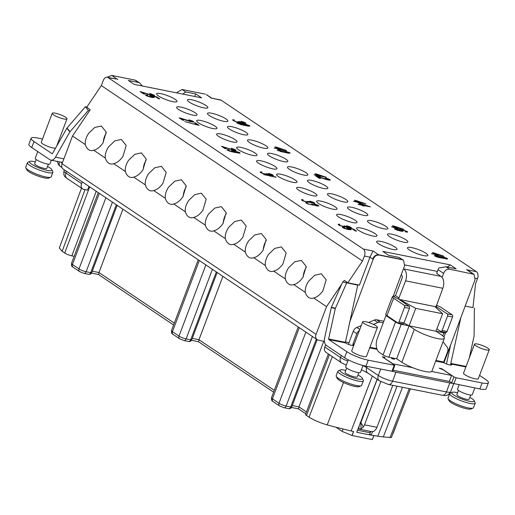 <?xml version="1.0" encoding="UTF-8"?>
<svg xmlns="http://www.w3.org/2000/svg" width="515" height="515" viewBox="0 0 515 515"><rect width="100%" height="100%" fill="white"/><g stroke="black" fill="none" stroke-linecap="round" stroke-linejoin="round"><path stroke-width="0.77" d="M115.952 78.995L107.275 77.263A5.44 3.431 101.3 0 0 103.225 80.591L101.339 85.587L86.771 107.178L90.234 109.753L72.525 135.999L62.051 163.712A5.44 4.088 123.9 0 0 63.158 169.055L317.182 339.694A5.44 4.088 -56.1 0 0 318.328 340.17L324.424 341.387M445.797 258.614L442.52 257.783L441.4 257.03L445.102 257.77L446.222 258.524L445.694 258.897M446.222 258.524L446.061 258.942M443.685 258.189L446.795 259.032L447.632 258.852L447.432 258.588L447.277 259.006M441.883 257.481L441.69 257.976L441.316 257.725L441.4 257.03M441.51 257.23L441.316 257.725M435.844 255.923L438.909 256.354L440.93 257.468L437.866 257.03L435.844 255.923L435.677 256.457M440.93 257.468L440.756 257.938M435.954 256.116L435.806 256.522L438.162 257.352L443.621 258.401M447.432 258.588L443.994 257.152L438.535 256.245M438.613 256.032L437.029 255.852M437.106 255.646L436.205 255.781M436.314 255.485L435.181 255.35L434.654 255.865M435.838 255.949L434.988 255.846M435.181 255.35L434.518 255.762M434.666 255.376L434.538 255.794L435.832 256.534M447.059 258.337L446.872 258.839L446.209 258.504M446.331 257.97L446.157 258.414M441.696 256.605L441.548 256.998M440.821 256.522L440.467 257.03M441.374 257.094L440.634 257.017M440.312 256.547L440.183 256.888M441.213 255.408L436.192 254.404L435.999 254.906L434.415 253.837L434.602 253.341L441.117 255.652M436.656 255.034L435.999 254.906M436.192 254.404L434.602 253.341M433.952 252.904L432.362 252.582L434.602 254.088L431.461 253.721L435.162 254.462L436.096 255.092L437.679 255.408L436.752 254.783L443.885 256.206L433.952 252.904L433.501 253.348M436.752 254.783L436.598 255.189M434.493 253.631L433.765 253.399M399.782 230.694L395.893 229.078L401.191 230.276L401.861 230.849L399.704 230.881M395.906 229.214L395.752 229.632M395.893 229.078L395.7 229.581M401.861 230.849L401.706 231.267M403.078 230.913L400.264 229.645L402.473 230.134L405.691 231.171L406.251 231.55L405.408 231.731L405.878 232.046L407.68 232.007L406.374 231.132L402.267 229.87L394.477 228.757L397.136 230.166L401.301 231.216L402.949 231.325L403.078 230.913L402.917 231.332M402.608 230.598L402.421 231.1L401.861 230.817M402.775 231.338L402.421 231.1M401.88 230.231L401.726 230.63M407.101 231.499L406.914 231.995L406.264 231.673L406.116 232.078M407.474 231.75L407.32 232.162M406.374 231.132L406.226 231.531M400.322 229.439L400.168 229.857M395.578 228.621L395.391 229.124L394.812 229.104M395.855 229.181L395.391 229.124M394.805 228.602L394.657 228.988M401.256 228.57L396.235 227.566L396.048 228.061L394.458 226.999L394.651 226.497L401.166 228.815M396.698 228.197L396.048 228.061M396.235 227.566L394.651 226.497M393.994 226.059L392.411 225.744L394.651 227.25L391.509 226.883L397.728 228.57L396.795 227.939L403.934 229.368L393.994 226.059L393.55 226.51M396.795 227.939L396.64 228.351M394.542 226.787L393.808 226.561M367.742 206.058L362.721 205.054L362.534 205.549L360.944 204.487L361.131 203.985L367.652 206.303M363.184 205.678L362.534 205.549M362.721 205.054L361.131 203.985M360.481 203.547L358.897 203.232L361.131 204.732L357.989 204.371L361.691 205.112L362.624 205.736L364.214 206.052L363.281 205.427L370.42 206.856L360.481 203.547L360.03 203.992M363.281 205.427L363.127 205.839M361.021 204.275L360.294 204.049M363.268 203.045L358.24 202.041L358.054 202.543L356.47 201.474L356.657 200.979L363.172 203.296M358.704 202.672L358.054 202.543M358.24 202.041L356.657 200.979M356.007 200.541L354.417 200.226L356.657 201.726L353.515 201.365L357.217 202.105L358.15 202.73L359.734 203.045L358.801 202.421L365.94 203.843L356.007 200.541L355.556 200.985M358.801 202.421L358.646 202.826M356.547 201.268L355.814 201.037M317.794 176.742L326.922 179.754L330.405 180.102L328.821 179.04L325.338 177.945L328.325 179.201L328.898 179.709L328.042 179.761L317.047 176.246L315.727 175.982L319.088 178.235L320.407 178.499L317.794 176.742L317.607 177.244M330.109 179.78L329.928 180.263M329.742 179.529L329.549 180.025L328.853 179.651M329.909 180.269L329.549 180.025M328.821 179.04L328.673 179.432M328.898 179.709L328.731 180.16M328.647 179.793L328.525 180.121M317.047 176.246L316.86 176.742L317.691 177.018M323.8 176.536L318.779 175.531L318.585 176.033L317.002 174.965L317.189 174.469L323.703 176.78M319.242 176.162L318.585 176.033M318.779 175.531L317.189 174.469M316.538 174.025L314.948 173.709L317.189 175.216L314.047 174.849L317.749 175.589L318.682 176.22L320.266 176.536L319.339 175.911L326.471 177.334L316.538 174.025L316.088 174.476M319.339 175.911L319.184 176.317M317.079 174.759L316.352 174.527M288.748 152.743L282.265 151.751L278.564 150.264L285.046 151.249L288.542 152.479L288.58 153.18M288.497 152.82L288.374 153.155M278.564 150.264L278.383 150.734M279.555 149.936L277.147 149.936L280.598 151.507L287.75 153.071L290.164 153.064L285.465 151.159L279.452 150.219M278.86 149.839L278.718 150.213M277.984 149.756L277.463 150.271M278.538 150.322L277.797 150.251M277.476 149.781L277.334 150.142M289.868 152.743L289.681 153.232M289.044 152.318L288.735 152.768M289.655 153.232L288.857 152.813M283.836 149.691L278.808 148.687L278.621 149.183L277.038 148.12L277.225 147.618L283.739 149.936M279.278 149.318L278.621 149.183M278.808 148.687L277.225 147.618M276.574 147.181L274.984 146.865L277.225 148.365L274.083 148.005L277.785 148.745L278.718 149.369L280.302 149.685L279.368 149.06L286.507 150.489L276.574 147.181L276.124 147.631M279.368 149.06L279.214 149.472M277.115 147.908L276.381 147.683M248.108 125.815L244.825 124.984L243.711 124.231L247.412 124.971L248.423 125.525L247.998 126.098M248.526 125.724L248.372 126.143M244.187 124.682L244.001 125.177L243.627 124.926L243.711 124.231M243.814 124.43L243.627 124.926M238.155 123.124L241.22 123.561L243.241 124.669L240.177 124.231L238.155 123.124L237.988 123.658M243.241 124.669L243.061 125.139M238.265 123.317L238.117 123.722M240.923 123.233L236.649 122.731L240.473 124.553L247.966 126.098L249.942 126.053L246.305 124.353L240.846 123.445M237.486 122.551L236.958 123.066M238.142 123.149L237.299 123.046M236.977 122.576L236.829 122.963M249.743 125.789L249.582 126.207M249.369 125.538L249.183 126.04L248.52 125.705M248.636 125.171L248.468 125.615M244.007 123.806L243.853 124.199M243.132 123.722L242.777 124.231M243.685 124.295L242.945 124.218M242.623 123.748L242.494 124.089M240.305 122.319L244.129 123.394L245.932 123.355L244.438 122.351L244.516 123.027L243.659 123.079L238.657 121.463L239.076 122.119L235.735 121.624L240.228 122.525M245.546 122.969L245.352 123.471L244.471 122.969M245.359 122.847L245.172 123.343M244.438 122.351L243.434 122.267M243.537 121.997L242.024 121.746M242.108 121.534L240.956 121.263L241.426 121.572L244.316 122.77M244.516 123.027L244.368 123.426M240.087 121.926L239.9 122.422L239.288 122.126M239.713 121.675L239.526 122.171M239.321 122.036L239.179 122.422M235.812 121.418L235.278 121.456M235.355 121.244L234.518 121.167M234.628 120.877L234.068 120.497L233.913 120.916M234.068 120.497L233.759 120.845M234.254 119.879L232.606 120.085M233.829 120.343L233.366 120.278M233.553 119.783L232.947 119.75M232.696 119.828L233.398 120.677L235.748 121.63M349.634 229.342L344.876 228.396L343.679 227.714L344.69 227.521L344.129 227.147L342.481 227.038L342.333 227.424L344.908 228.666L348.81 229.664L351.05 229.671L348.301 228.197L352.53 229.046L355.234 230.862L356.554 231.126L353.387 228.995L346.511 227.624L349.524 229.149L349.485 229.748M343.679 227.714L343.524 228.132M343.569 227.514L343.415 228.074M343.26 227.057L343.074 227.559L342.494 227.54M343.537 227.604L343.074 227.559M342.481 227.038L342.359 227.45M350.85 229.413L350.689 229.825M350.29 229.033L350.097 229.536L349.601 229.284M350.528 229.819L350.097 229.536M349.556 228.673L349.408 229.066M353.387 228.995L353.193 229.49M345.81 226.774L349.634 227.849L351.442 227.817L349.949 226.812L346.466 225.718L349.447 226.973L349.775 227.572L344.162 225.918L344.58 226.574L341.316 225.879L345.732 226.986M351.05 227.43L350.863 227.926L349.981 227.43M350.863 227.302L350.676 227.804M349.949 226.812L349.794 227.212M350.026 227.488L349.872 227.888M345.591 226.381L345.404 226.877L344.799 226.581M345.217 226.13L345.031 226.632M344.831 226.491L344.683 226.883M341.316 225.879L340.782 225.918M340.866 225.699L340.022 225.628M340.132 225.332L339.572 224.958L339.417 225.377M339.572 224.958L339.372 224.695L339.269 225.306M339.765 224.334L338.11 224.54M339.334 224.804L338.876 224.74M339.063 224.237L338.458 224.205M338.207 224.289L338.909 225.132L341.252 226.085M313.281 204.925L317.105 206L318.914 205.961L317.42 204.957L313.938 203.869L316.918 205.125L317.246 205.717L311.633 204.069L312.051 204.725L308.788 204.024L313.204 205.131M318.521 205.575L318.334 206.077L317.452 205.575M318.334 205.453L318.148 205.949M317.42 204.957L317.266 205.356M317.498 205.633L317.343 206.032M313.062 204.532L312.875 205.028L312.27 204.732M312.689 204.281L312.502 204.777M312.302 204.642L312.154 205.028M308.788 204.024L308.253 204.062M308.337 203.85L307.494 203.773M307.603 203.483L307.043 203.103L306.889 203.522M307.043 203.103L306.74 203.451M307.236 202.485L305.582 202.691M306.805 202.949L306.348 202.884M306.534 202.389L305.929 202.356M305.678 202.434L306.38 203.283L308.723 204.236M309.18 202.17L313.004 203.238L314.807 203.206L313.313 202.202L309.83 201.107L312.817 202.369L313.146 202.962L308.588 201.52L307.532 201.314L307.951 201.964L304.68 201.268L309.097 202.376M314.42 202.82L314.227 203.316L313.345 202.82M314.234 202.691L314.041 203.193M313.313 202.202L313.165 202.601M313.39 202.878L313.242 203.277M308.961 201.771L308.768 202.273L308.163 201.977M308.588 201.52L308.395 202.022M308.195 201.886L308.054 202.273M304.68 201.268L304.153 201.307M304.23 201.088L303.393 201.017M303.502 200.728L302.942 200.348L302.781 200.766M302.942 200.348L302.633 200.696M303.129 199.723L301.475 199.936M302.698 200.193L302.241 200.129M302.427 199.633L301.822 199.595M301.571 199.678L302.273 200.522L304.623 201.474M275.995 177.012L263.571 174.527L275.905 177.257M267.864 174.418L271.688 175.486L273.491 175.454L271.997 174.45L268.515 173.355L271.502 174.617L271.83 175.209L266.216 173.555L266.635 174.212L263.371 173.516L267.787 174.624M273.105 175.068L272.918 175.564L272.029 175.068M272.918 174.939L272.731 175.441M271.997 174.45L271.849 174.849M272.075 175.126L271.926 175.525M267.646 174.019L267.459 174.521L266.847 174.218M267.272 173.767L267.085 174.27M266.886 174.128L266.738 174.521M263.371 173.516L262.837 173.555M262.92 173.336L262.077 173.265M262.187 172.969L261.626 172.596L261.472 173.014M261.626 172.596L261.317 172.943M261.813 171.971L260.165 172.177M261.388 172.441L260.925 172.377M261.111 171.875L260.506 171.843M260.262 171.926L260.957 172.77L263.307 173.722M234.763 152.054L232.754 151.082L234.293 150.992L237.499 151.893L238.709 152.71L234.763 152.054L234.621 152.421M232.754 151.082L232.6 151.494M232.741 150.947L232.555 151.474M239.456 152.466L232.426 150.489L231.647 150.464L231.525 150.876L233.81 152.041L228.911 150.618L228.351 150.245L229.194 150.058L228.724 149.749L226.922 149.781L229.49 151.133L234.28 152.35L239.797 153.193L240.125 153.039L239.456 152.466L238.561 153.11M227.25 149.627L227.102 150.013M228.029 149.653L227.257 150.135M239.926 152.775L239.765 153.193M239.597 153.187L239.269 152.961M238.728 152.099L238.574 152.498M232.426 150.489L232.239 150.985L231.66 150.966M232.703 151.043L232.239 150.985M231.647 150.464L231.505 150.85M228.351 150.245L228.203 150.644M228.338 150.11L228.151 150.605M228.299 150.213L227.836 150.148M235.909 150.084L232.291 148.52L231.138 148.249L231.602 148.558L234.698 150.013L233.314 149.962L221.527 146.286L224.888 148.539L226.207 148.803L223.594 147.045L232.722 150.065L235.368 150.592L236.05 150.554L235.909 150.084L235.728 150.567M223.594 147.045L223.407 147.548M235.542 149.833L235.349 150.329L234.653 149.955M235.709 150.573L235.349 150.329M234.621 149.344L234.473 149.736M234.698 150.013L234.531 150.464M234.447 150.097L234.325 150.425M222.847 146.55L222.66 147.045L223.491 147.322M197.754 125.074L184.788 121.604L199.08 125.338L195.719 123.085L195.533 123.581M195.719 123.085L194.4 122.821L197.116 124.907M181.261 118.611L190.389 121.624L193.872 121.965L192.282 120.903L188.799 119.808L191.786 121.064L192.359 121.579L191.503 121.624L180.514 118.109L179.188 117.845L182.548 120.098L183.868 120.362L181.261 118.611L181.068 119.107M193.576 121.643L193.389 122.132L192.314 121.521M193.202 121.392L193.016 121.894M192.282 120.903L192.134 121.295M192.359 121.579L192.192 122.023M192.114 121.656L191.986 121.984M180.514 118.109L180.327 118.605L181.158 118.881M152.839 97.148L148.075 96.196L146.878 95.513L147.889 95.32L147.329 94.947L145.359 94.992L148.108 96.466L152.009 97.464L154.249 97.47L151.5 95.996L155.73 96.846L158.433 98.661L159.753 98.925L156.586 96.794L149.711 95.423L152.73 96.949L152.685 97.547M146.878 95.513L146.724 95.932M146.769 95.32L146.614 95.874M146.46 94.857L146.273 95.359L145.694 95.339M146.736 95.404L146.273 95.359M145.681 94.837L145.539 95.224M154.049 97.213L153.895 97.625M153.489 96.833L153.303 97.335L152.801 97.084M153.728 97.618L153.303 97.335M152.762 96.472L152.607 96.865M156.586 96.794L156.399 97.29M154.442 95.352L150.818 93.794L149.665 93.518L150.129 93.833L153.225 95.288L151.841 95.23L140.054 91.554L143.415 93.807L144.734 94.071L142.121 92.32L151.249 95.333L153.895 95.861L154.577 95.822L154.442 95.352L154.255 95.842L153.18 95.23M142.018 92.597L141.194 92.32M153.225 95.288L153.058 95.732M152.974 95.372L152.852 95.693M141.374 91.818L141.187 92.314M142.121 92.32L141.934 92.816M154.069 95.101L153.876 95.603M153.148 94.612L153 95.011M160.841 93.646A10.886 2.144 -159.3 0 1 171.798 97.464A10.886 2.144 -159.3 0 1 176.993 101.507A10.886 2.144 -159.3 0 1 172.782 101.667A10.886 2.144 -159.3 0 1 161.826 97.85A10.886 2.144 -159.3 0 1 156.631 93.807A10.886 2.144 -159.3 0 1 160.841 93.646M180.842 107.081A10.886 2.144 -159.3 0 1 191.799 110.899A10.886 2.144 -159.3 0 1 196.994 114.942A10.886 2.144 -159.3 0 1 192.784 115.103A10.886 2.144 -159.3 0 1 181.827 111.285A10.886 2.144 -159.3 0 1 176.632 107.242A10.886 2.144 -159.3 0 1 180.842 107.081M200.844 120.516A10.886 2.144 -159.3 0 1 211.8 124.334A10.886 2.144 -159.3 0 1 216.995 128.37A10.886 2.144 -159.3 0 1 212.779 128.538A10.886 2.144 -159.3 0 1 201.822 124.72A10.886 2.144 -159.3 0 1 196.627 120.677A10.886 2.144 -159.3 0 1 200.844 120.516M220.838 133.952A10.886 2.144 -159.3 0 1 231.795 137.769A10.886 2.144 -159.3 0 1 236.997 141.805A10.886 2.144 -159.3 0 1 232.78 141.973A10.886 2.144 -159.3 0 1 221.823 138.155A10.886 2.144 -159.3 0 1 216.628 134.112A10.886 2.144 -159.3 0 1 220.838 133.952M240.84 147.387A10.886 2.144 -159.3 0 1 251.796 151.204A10.886 2.144 -159.3 0 1 256.991 155.24A10.886 2.144 -159.3 0 1 252.781 155.408A10.886 2.144 -159.3 0 1 241.825 151.59A10.886 2.144 -159.3 0 1 236.63 147.548A10.886 2.144 -159.3 0 1 240.84 147.387M260.841 160.822A10.886 2.144 -159.3 0 1 271.798 164.639A10.886 2.144 -159.3 0 1 276.993 168.675A10.886 2.144 -159.3 0 1 272.783 168.843A10.886 2.144 -159.3 0 1 261.82 165.019A10.886 2.144 -159.3 0 1 256.625 160.983A10.886 2.144 -159.3 0 1 260.841 160.822M280.836 174.257A10.886 2.144 -159.3 0 1 291.799 178.074A10.886 2.144 -159.3 0 1 296.994 182.11A10.886 2.144 -159.3 0 1 292.778 182.271A10.886 2.144 -159.3 0 1 281.821 178.454A10.886 2.144 -159.3 0 1 276.626 174.418A10.886 2.144 -159.3 0 1 280.836 174.257M300.837 187.685A10.886 2.144 -159.3 0 1 311.794 191.503A10.886 2.144 -159.3 0 1 316.989 195.546A10.886 2.144 -159.3 0 1 312.779 195.706A10.886 2.144 -159.3 0 1 301.822 191.889A10.886 2.144 -159.3 0 1 296.627 187.853A10.886 2.144 -159.3 0 1 300.837 187.685M320.839 201.12A10.886 2.144 -159.3 0 1 331.795 204.938A10.886 2.144 -159.3 0 1 336.99 208.981A10.886 2.144 -159.3 0 1 332.78 209.142A10.886 2.144 -159.3 0 1 321.824 205.324A10.886 2.144 -159.3 0 1 316.628 201.288A10.886 2.144 -159.3 0 1 320.839 201.12M340.84 214.555A10.886 2.144 -159.3 0 1 351.797 218.373A10.886 2.144 -159.3 0 1 356.992 222.416A10.886 2.144 -159.3 0 1 352.775 222.577A10.886 2.144 -159.3 0 1 341.818 218.759A10.886 2.144 -159.3 0 1 336.623 214.723A10.886 2.144 -159.3 0 1 340.84 214.555M360.835 227.991A10.886 2.144 -159.3 0 1 371.791 231.808A10.886 2.144 -159.3 0 1 376.986 235.851A10.886 2.144 -159.3 0 1 372.776 236.012A10.886 2.144 -159.3 0 1 361.82 232.194A10.886 2.144 -159.3 0 1 356.625 228.158A10.886 2.144 -159.3 0 1 360.835 227.991M380.836 241.426A10.886 2.144 -159.3 0 1 391.793 245.243A10.886 2.144 -159.3 0 1 396.988 249.286A10.886 2.144 -159.3 0 1 392.778 249.447A10.886 2.144 -159.3 0 1 381.821 245.629A10.886 2.144 -159.3 0 1 376.626 241.587A10.886 2.144 -159.3 0 1 380.836 241.426M351.694 207.294A10.886 2.144 -159.3 0 1 362.65 211.111A10.886 2.144 -159.3 0 1 367.845 215.148A10.886 2.144 -159.3 0 1 363.635 215.315A10.886 2.144 -159.3 0 1 352.678 211.491A10.886 2.144 -159.3 0 1 347.483 207.455A10.886 2.144 -159.3 0 1 351.694 207.294M371.695 220.729A10.886 2.144 -159.3 0 1 382.651 224.546A10.886 2.144 -159.3 0 1 387.847 228.583A10.886 2.144 -159.3 0 1 383.63 228.744A10.886 2.144 -159.3 0 1 372.673 224.926A10.886 2.144 -159.3 0 1 367.478 220.89A10.886 2.144 -159.3 0 1 371.695 220.729M391.69 234.158A10.886 2.144 -159.3 0 1 402.653 237.975A10.886 2.144 -159.3 0 1 407.848 242.018A10.886 2.144 -159.3 0 1 403.631 242.179A10.886 2.144 -159.3 0 1 392.675 238.361A10.886 2.144 -159.3 0 1 387.48 234.325A10.886 2.144 -159.3 0 1 391.69 234.158M411.691 247.593A10.886 2.144 -159.3 0 1 422.648 251.41A10.886 2.144 -159.3 0 1 427.843 255.453A10.886 2.144 -159.3 0 1 423.633 255.614A10.886 2.144 -159.3 0 1 412.676 251.796A10.886 2.144 -159.3 0 1 407.481 247.76A10.886 2.144 -159.3 0 1 411.691 247.593M331.692 193.859A10.886 2.144 -159.3 0 1 342.649 197.676A10.886 2.144 -159.3 0 1 347.844 201.713A10.886 2.144 -159.3 0 1 343.634 201.88A10.886 2.144 -159.3 0 1 332.677 198.063A10.886 2.144 -159.3 0 1 327.482 194.02A10.886 2.144 -159.3 0 1 331.692 193.859M311.697 180.424A10.886 2.144 -159.3 0 1 322.654 184.241A10.886 2.144 -159.3 0 1 327.849 188.278A10.886 2.144 -159.3 0 1 323.632 188.445A10.886 2.144 -159.3 0 1 312.676 184.628A10.886 2.144 -159.3 0 1 307.481 180.585A10.886 2.144 -159.3 0 1 311.697 180.424M291.696 166.989A10.886 2.144 -159.3 0 1 302.653 170.806A10.886 2.144 -159.3 0 1 307.848 174.843A10.886 2.144 -159.3 0 1 303.638 175.01A10.886 2.144 -159.3 0 1 292.681 171.192A10.886 2.144 -159.3 0 1 287.486 167.15A10.886 2.144 -159.3 0 1 291.696 166.989M271.695 153.554A10.886 2.144 -159.3 0 1 282.651 157.371A10.886 2.144 -159.3 0 1 287.846 161.414A10.886 2.144 -159.3 0 1 283.636 161.575A10.886 2.144 -159.3 0 1 272.68 157.757A10.886 2.144 -159.3 0 1 267.485 153.715A10.886 2.144 -159.3 0 1 271.695 153.554M251.7 140.119A10.886 2.144 -159.3 0 1 262.656 143.936A10.886 2.144 -159.3 0 1 267.851 147.979A10.886 2.144 -159.3 0 1 263.635 148.14A10.886 2.144 -159.3 0 1 252.678 144.322A10.886 2.144 -159.3 0 1 247.483 140.28A10.886 2.144 -159.3 0 1 251.7 140.119M231.699 126.684A10.886 2.144 -159.3 0 1 242.655 130.501A10.886 2.144 -159.3 0 1 247.85 134.544A10.886 2.144 -159.3 0 1 243.64 134.705A10.886 2.144 -159.3 0 1 232.683 130.887A10.886 2.144 -159.3 0 1 227.482 126.845A10.886 2.144 -159.3 0 1 231.699 126.684M211.697 113.248A10.886 2.144 -159.3 0 1 222.654 117.066A10.886 2.144 -159.3 0 1 227.849 121.109A10.886 2.144 -159.3 0 1 223.639 121.27A10.886 2.144 -159.3 0 1 212.682 117.452A10.886 2.144 -159.3 0 1 207.487 113.409A10.886 2.144 -159.3 0 1 211.697 113.248M191.696 99.813A10.886 2.144 -159.3 0 1 202.659 103.631A10.886 2.144 -159.3 0 1 207.854 107.674A10.886 2.144 -159.3 0 1 203.637 107.835A10.886 2.144 -159.3 0 1 192.681 104.017A10.886 2.144 -159.3 0 1 187.486 99.974A10.886 2.144 -159.3 0 1 191.696 99.813M469.815 397.355A11.974 2.356 -159.3 0 1 472.12 398.719A11.974 2.356 -159.3 0 1 474.148 400.599L475.1 402.601A13.609 2.678 -159.3 0 1 475.171 403.206L473.472 407.693A13.609 2.678 -159.3 0 1 473.021 408.099L470.98 408.974A11.974 2.356 -159.3 0 1 462.122 407.565A11.974 2.356 -159.3 0 1 451.063 402.563A11.974 2.356 -159.3 0 1 449.035 400.683L448.082 398.681A13.609 2.678 -159.3 0 1 448.018 398.076L449.711 393.582A13.609 2.678 -159.3 0 1 450.161 393.177L452.202 392.308A11.974 2.356 -159.3 0 1 457.597 392.739M473.021 408.099A13.609 2.678 -159.3 0 1 462.953 406.496A13.609 2.678 -159.3 0 1 450.387 400.818A13.609 2.678 -159.3 0 1 448.082 398.681M475.171 403.206A13.609 2.678 -159.3 0 1 465.908 402.395A13.609 2.678 -159.3 0 1 452.086 396.325A13.609 2.678 -159.3 0 1 449.711 393.582M474.148 400.599A11.974 2.356 -159.3 0 1 467.131 400.722A11.974 2.356 -159.3 0 1 453.895 395.076A11.974 2.356 -159.3 0 1 452.202 392.308M458.472 390.415L456.895 394.587A6.534 1.288 -159.3 0 0 458.035 395.9A6.534 1.288 20.7 0 0 464.672 398.816A6.534 1.288 20.7 0 0 469.114 399.202L470.691 395.031M459.135 384.808L457.513 389.115A7.892 1.551 20.7 0 0 461.279 392.044A7.892 1.551 20.7 0 0 469.223 394.812A7.892 1.551 20.7 0 0 472.274 394.696L474.824 387.943M357.989 374.997A11.974 2.356 -159.3 0 1 360.294 376.362A11.974 2.356 -159.3 0 1 362.322 378.242L363.275 380.244A13.609 2.678 -159.3 0 1 363.339 380.849L361.646 385.342A13.609 2.678 -159.3 0 1 361.195 385.748L359.155 386.617A11.974 2.356 -159.3 0 1 350.297 385.207A11.974 2.356 -159.3 0 1 339.237 380.205A11.974 2.356 -159.3 0 1 337.209 378.325L336.256 376.323A13.609 2.678 -159.3 0 1 336.186 375.718L337.885 371.231A13.609 2.678 -159.3 0 1 338.336 370.826L340.376 369.95A11.974 2.356 -159.3 0 1 345.771 370.382M361.195 385.748A13.609 2.678 -159.3 0 1 351.127 384.139A13.609 2.678 -159.3 0 1 338.561 378.461A13.609 2.678 -159.3 0 1 336.256 376.323M363.339 380.849A13.609 2.678 -159.3 0 1 354.082 380.038A13.609 2.678 -159.3 0 1 340.26 373.967A13.609 2.678 -159.3 0 1 337.885 371.231M362.322 378.242A11.974 2.356 -159.3 0 1 355.305 378.37A11.974 2.356 -159.3 0 1 342.069 372.718A11.974 2.356 -159.3 0 1 340.376 369.95M346.647 368.058L345.069 372.229A6.534 1.288 -159.3 0 0 346.209 373.549A6.534 1.288 20.7 0 0 352.846 376.459A6.534 1.288 20.7 0 0 357.288 376.851L358.865 372.673M348.301 359.837L345.681 366.757A7.892 1.551 20.7 0 0 349.447 369.686A7.892 1.551 20.7 0 0 357.391 372.454A7.892 1.551 20.7 0 0 360.449 372.339L363.036 365.489M365.714 321.721A7.892 1.551 20.7 0 0 362.657 321.836A7.892 1.551 20.7 0 0 366.423 324.765A7.892 1.551 20.7 0 0 374.366 327.534A7.892 1.551 20.7 0 0 377.424 327.418A7.892 1.551 20.7 0 0 373.658 324.482A7.892 1.551 20.7 0 0 365.714 321.721M362.657 321.836L351.719 350.786A7.892 1.551 20.7 0 0 355.485 353.715A7.892 1.551 20.7 0 0 363.429 356.483A7.892 1.551 20.7 0 0 366.48 356.367L377.424 327.418M116.332 204.77L90.685 272.647A2.723 1.719 101.3 0 1 88.657 274.308A2.723 2.723 0 0 0 91.741 272.602A2.723 0.534 -159.3 0 1 90.685 272.647L86.127 271.733L112.424 202.15M183.688 340.402A2.723 1.719 -78.7 0 0 184.125 340.576A2.723 1.719 -78.7 0 0 186.127 338.909L190.679 339.816A2.723 1.719 101.3 0 1 188.657 341.484A2.723 2.723 0 0 0 191.734 339.778A2.723 0.534 -159.3 0 1 190.679 339.816L216.326 271.946M222.898 276.362L198.964 339.713L192.262 338.374M198.5 341.702L191.477 340.286M198.597 341.619L198.964 339.713L274.289 390.312M316.326 339.121L290.679 406.992A2.723 1.719 101.3 0 1 288.651 408.659L284.1 407.745A2.723 1.719 -78.7 0 0 286.121 406.077A5.44 1.069 -159.3 0 1 278.995 403.245L272.429 398.835A5.44 1.069 -159.3 0 1 271.482 397.741L298.224 326.961M298.591 408.794L298.957 406.889L292.263 405.55M323.761 341.252L298.957 406.889L306.457 411.923M373.961 435.606L372.371 439.572L352.08 435.555L342.147 431.403L335.999 427.231M352.002 435.503L353.496 431.551M352.08 435.555L353.605 431.576L351.127 430.991L372.332 376.072M342.147 431.403L343.048 429.021M373.89 435.548L372.371 439.572M370.665 431.435L369.648 434.126L371.161 435.143L356.721 432.278L377.102 379.272M372.467 431.757L371.161 435.143L377.817 436.186A255.646 50.341 20.7 0 0 383.321 436.926L391.368 437.531M449.37 381.312L452.428 383.269A10.886 2.144 -159.3 0 1 449.82 382.941L395.977 372.178A10.886 2.144 -159.3 0 1 392.565 371.302L394.818 365.354L368.212 360.185A16.326 3.212 -159.3 0 1 346.833 351.687L328.77 339.552L345.327 342.855L357.732 285.149L342.687 281.943L331.39 307.281A1.088 0.843 104 0 0 331.3 307.552L324.624 337.969A7.075 4.461 101.3 0 0 326.504 345.539L344.574 357.674A16.326 3.212 20.7 0 0 365.953 366.178L392.552 371.341M213.712 230.849C216.982 230.038 220.053 227.636 222.918 223.632L226.182 212.656L221.347 206.618L214.755 208.079L208.594 214.008C205.955 218.167 204.88 221.907 205.356 225.229A13.062 8.24 101.3 0 0 210.648 231.119A13.062 8.24 101.3 0 0 213.712 230.849L225.351 238.664A13.062 8.24 101.3 0 0 230.649 244.554A13.062 8.24 101.3 0 0 233.713 244.284C236.984 243.473 240.048 241.065 242.919 237.067L246.183 226.091L241.342 220.053L234.756 221.508L228.589 227.443C225.956 231.602 224.875 235.342 225.351 238.664M226.246 213.712A13.062 8.24 -78.7 0 0 223.214 223.182M253.715 257.719C256.979 256.908 260.049 254.5 262.92 250.502L266.184 239.526L261.343 233.488L254.758 234.943L248.591 240.878C245.958 245.037 244.876 248.777 245.352 252.099A13.062 8.24 101.3 0 0 250.651 257.989A13.062 8.24 101.3 0 0 253.715 257.719L265.354 265.534A13.062 8.24 101.3 0 0 270.645 271.424A13.062 8.24 101.3 0 0 273.71 271.154C276.98 270.343 280.051 267.935 282.915 263.938L286.179 252.962L281.345 246.917L274.753 248.378L268.592 254.313C265.952 258.472 264.877 262.212 265.354 265.534M266.242 240.582A13.062 8.24 -78.7 0 0 263.216 250.052M306.238 267.452A13.062 8.24 -78.7 0 0 303.213 276.922M302.917 277.373L306.18 266.397L301.339 260.352L294.754 261.813L288.587 267.742C285.954 271.907 284.872 275.647 285.349 278.969A13.062 8.24 101.3 0 0 290.647 284.859A13.062 8.24 101.3 0 0 293.711 284.583C296.981 283.778 300.045 281.37 302.917 277.373M173.716 203.979C176.986 203.168 180.05 200.766 182.922 196.762L186.185 185.793L181.344 179.748L174.759 181.209L168.592 187.138C165.959 191.297 164.877 195.043 165.354 198.359A13.062 8.24 101.3 0 0 170.652 204.249A13.062 8.24 101.3 0 0 173.716 203.979L185.355 211.794A13.062 8.24 101.3 0 0 190.653 217.684A13.062 8.24 101.3 0 0 193.717 217.414C196.981 216.603 200.052 214.201 202.923 210.197L206.187 199.221L201.346 193.183L194.76 194.644L188.593 200.573C185.954 204.732 184.879 208.478 185.355 211.794M186.243 186.848A13.062 8.24 -78.7 0 0 183.218 196.312M133.713 177.109C136.984 176.297 140.054 173.896 142.919 169.892L146.189 158.923L141.348 152.878L134.763 154.339L128.596 160.268C125.956 164.433 124.881 168.173 125.357 171.495A13.062 8.24 101.3 0 0 130.649 177.379A13.062 8.24 101.3 0 0 133.713 177.109L145.359 184.93A13.062 8.24 101.3 0 0 150.65 190.814A13.062 8.24 101.3 0 0 153.715 190.544C156.985 189.732 160.056 187.331 162.92 183.327L166.184 172.358L161.35 166.313L154.758 167.774L148.59 173.703C145.957 177.862 144.876 181.608 145.359 184.93M146.247 159.978A13.062 8.24 -78.7 0 0 143.215 169.441M85.355 144.625A13.062 8.24 101.3 0 0 90.653 150.509A13.062 8.24 101.3 0 0 93.717 150.238C96.987 149.434 100.052 147.026 102.923 143.022L106.187 132.052L101.346 126.008L94.76 127.469L88.593 133.398C85.96 137.563 84.878 141.303 85.355 144.625L72.525 135.999M106.245 133.108A13.062 8.24 -78.7 0 0 103.219 142.571M113.718 163.673C116.982 162.862 120.053 160.461 122.924 156.457L126.188 145.488L121.347 139.443L114.761 140.904L108.594 146.833C105.961 150.998 104.88 154.738 105.356 158.06A13.062 8.24 101.3 0 0 110.654 163.944A13.062 8.24 101.3 0 0 113.718 163.673L125.357 171.495M322.918 290.801L326.182 279.832L321.341 273.787L314.755 275.248L308.588 281.177C305.955 285.342 304.874 289.082 305.35 292.404A13.062 8.24 101.3 0 0 310.648 298.294A13.062 8.24 101.3 0 0 313.712 298.018C316.976 297.213 320.047 294.805 322.918 290.801M47.547 166.461A11.974 2.356 -159.3 0 1 49.852 167.826A11.974 2.356 -159.3 0 1 51.88 169.705L52.833 171.707A13.609 2.678 -159.3 0 1 52.903 172.313L51.204 176.799A13.609 2.678 -159.3 0 1 50.76 177.205L48.719 178.081A11.974 2.356 -159.3 0 1 39.855 176.671A11.974 2.356 -159.3 0 1 28.801 171.669A11.974 2.356 -159.3 0 1 26.774 169.789L25.821 167.787A13.609 2.678 -159.3 0 1 25.75 167.182L27.45 162.689A13.609 2.678 -159.3 0 1 27.9 162.283L29.934 161.414A11.974 2.356 -159.3 0 1 35.329 161.845M50.76 177.205A13.609 2.678 -159.3 0 1 40.685 175.602A13.609 2.678 -159.3 0 1 28.125 169.924A13.609 2.678 -159.3 0 1 25.821 167.787M52.903 172.313A13.609 2.678 -159.3 0 1 43.64 171.501A13.609 2.678 -159.3 0 1 29.819 165.431A13.609 2.678 -159.3 0 1 27.45 162.689M51.88 169.705A11.974 2.356 -159.3 0 1 44.869 169.834A11.974 2.356 -159.3 0 1 31.627 164.182A11.974 2.356 -159.3 0 1 29.934 161.414M36.211 159.521L34.634 163.693A6.534 1.288 -159.3 0 0 35.773 165.012A6.534 1.288 20.7 0 0 42.404 167.922A6.534 1.288 20.7 0 0 46.852 168.308L48.429 164.137M37.756 151.571L35.245 158.221A7.892 1.551 20.7 0 0 39.011 161.15A7.892 1.551 20.7 0 0 46.955 163.918A7.892 1.551 20.7 0 0 50.013 163.802L51.365 160.216M55.272 113.178A7.892 1.551 20.7 0 0 52.221 113.3A7.892 1.551 20.7 0 0 55.987 116.229A7.892 1.551 20.7 0 0 63.931 118.997A7.892 1.551 20.7 0 0 66.982 118.875A7.892 1.551 20.7 0 0 63.216 115.946A7.892 1.551 20.7 0 0 55.272 113.178M52.221 113.3L41.284 142.249A7.892 1.551 20.7 0 0 45.05 145.179A7.892 1.551 20.7 0 0 52.993 147.947A7.892 1.551 20.7 0 0 55.556 148.133M85.033 189.629L62.141 251.301L64.71 253.026A5.44 1.069 20.7 0 0 71.836 255.858L74.16 256.322M387.261 315.824L385.973 315.566L395.526 321.984A4.352 0.856 20.7 0 0 401.23 324.25L388.78 357.198L396.653 358.768L409.097 325.821L414.324 329.336A17.69 3.483 20.7 0 0 432.291 337.228A17.69 3.483 20.7 0 0 444.329 338.278A17.69 3.483 20.7 0 0 441.246 334.718L436.018 331.209L409.097 325.821L403.94 322.982M396.653 358.768L401.874 362.277A17.69 3.483 -159.3 0 0 412.637 367.659A17.69 3.483 -159.3 0 0 431.718 371.476L451.584 375.448L443.08 369.731L439.16 368.173L441.767 368.695L441.6 369.139M444.329 338.278L431.879 371.218A17.69 3.483 -159.3 0 1 431.718 371.476M385.973 315.566L377.302 338.529A10.886 6.862 -78.7 0 0 379.497 352.524L383.076 354.932A4.352 0.856 -159.3 0 0 388.78 357.198M415.702 308.356L399.621 299.505L434.821 306.541L442.623 313.738L415.702 308.356L409.097 325.821L401.23 324.25M442.623 313.738L436.018 331.209L443.891 332.78A4.352 0.856 20.7 0 0 445.572 332.716A4.352 0.856 20.7 0 0 445.456 332.375M393.119 296.434L404.655 265.586L403.477 260.223L398.777 257.339L388.625 255.305L382.806 251.397L450.316 264.897L456.135 268.804L445.99 266.776L438.947 267.942A5.44 4.088 -56.1 0 0 438.02 269.635L436.701 273.13L437.274 273.517L436.855 273.529L440.969 276.388A9.251 5.832 -78.7 0 1 442.836 288.284L436.147 306.554L447.239 313.886A1.635 1.03 101.3 0 1 447.574 315.985L442.102 330.463A1.635 1.03 101.3 0 1 440.885 331.46A1.635 1.03 101.3 0 1 440.64 331.357L436.907 328.853M445.61 332.355A1.635 1.03 -78.7 0 0 445.855 332.458A1.635 1.03 -78.7 0 0 447.072 331.454L452.543 316.983A1.635 1.03 -78.7 0 0 452.209 314.884L441.638 307.777A7.075 1.391 -159.3 0 0 436.417 305.273M391.02 357.642L392.327 358.659L391.696 358.685L394.426 359.232L392.507 357.938M86.861 107.036L85.368 106.74L67.034 128.01A1.088 0.747 141.1 0 0 66.873 128.235L52.511 153.489A0.547 0.341 -78.7 0 1 52.073 153.682L34.009 141.548A16.326 3.212 -159.3 0 1 31.158 138.258A16.326 3.212 -159.3 0 1 37.479 138.014L42.5 139.018M31.158 138.258L28.898 144.245A16.326 3.212 20.7 0 0 31.743 147.535L49.813 159.669A7.075 4.461 101.3 0 0 50.876 160.12L62.527 162.45M58.189 142.153L58.877 142.294M465.187 306.077L472.95 307.558M474.392 307.918L474.083 336.005A1.088 0.843 -76 0 1 474.051 336.289L469.307 357.906M475.442 278.242L477.476 278.654L475.59 283.643L472.944 307.616L465.193 306.065M317.182 339.694A5.44 4.088 -56.1 0 1 316.075 334.351L62.051 163.712M445.99 266.776L449.595 269.197C446.936 268.894 444.928 270.285 443.589 273.375L442.07 277.424M450.316 264.897L447.232 267.021M384.86 318.521L386.173 315.006M392.359 296.749L385.754 314.221A7.075 1.391 20.7 0 0 386.99 315.644L397.567 322.751A1.635 1.03 101.3 0 0 397.812 322.853A1.635 1.03 101.3 0 0 399.028 321.849L404.494 307.378A1.635 1.03 101.3 0 0 404.166 305.279L393.589 298.172A7.075 1.391 -159.3 0 1 392.359 296.749A7.075 1.391 -159.3 0 1 393.254 296.428L395.475 295.642L401.977 278.422A2.723 1.719 -78.7 0 0 401.43 274.926L401.217 274.785M393.254 296.428L398.533 299.035L405.562 280.83A9.251 5.832 101.3 0 0 403.696 268.933L403.464 268.779M404.854 264.935L437.344 271.431M398.777 257.339L403.013 259.882M402.382 259.753L379.195 255.118C376.529 254.809 374.527 256.2 373.182 259.29L349.518 322.564M343.151 282.033L344.258 280.392L347.837 282.799L359.438 285.117L370.002 257.165L373.047 250.998L378.686 254.783L401.88 259.418L403.329 260.12M107.275 77.263A5.44 3.431 101.3 0 1 108.092 77.611L363.313 249.048A5.44 3.431 101.3 0 1 364.408 256.045L362.521 261.041L101.339 85.587M108.092 77.611L115.45 78.898M107.049 77.231L111.684 75.428L134.879 80.063L136.507 80.861M347.837 282.799L362.521 261.041M328.364 353.96L305.543 414.35A5.44 1.069 20.7 0 0 306.489 415.444L329.452 354.687M343.511 382.548L327.212 424.901C319.995 422.809 313.944 420.227 309.058 417.169L306.489 415.444M346.28 365.187L341.612 362.856L325.937 352.331A5.44 4.088 -56.1 0 1 324.83 346.988L325.673 344.76M316.075 334.351L326.542 306.644L341.664 284.241M443.016 341.748L447.187 347.174A5.44 4.088 -56.1 0 1 447.561 351.822L443.711 362.006A0.547 0.341 101.3 0 0 443.737 362.618M358.041 428.841L361.086 428.847L360.841 422.577A0.547 0.341 -78.7 0 0 360.925 422.416L377.199 379.343M361.086 428.847L363.397 426.935L360.841 422.577M372.036 431.712L358.485 428.976L359.457 425.158M360.539 422.699L360.094 422.661M360.609 422.152L360.996 422.229M392.803 385.349L376.948 427.308A7.075 4.461 -78.7 0 1 375.841 429.42L373.793 431.383L371.727 431.628M380.81 381.667L364.504 424.824A7.075 4.461 101.3 0 1 363.397 426.935M443.756 362.618L443.853 362.715A4.899 0.966 20.7 0 0 448.713 364.684A4.899 0.966 20.7 0 0 451.661 364.865A4.899 0.966 20.7 0 0 450.934 363.97L450.528 365.064M450.889 364.092L450.483 365.058M446.576 363.976A7.075 4.461 101.3 0 1 446.808 362.399L450.612 345.05M460.822 317.749L450.805 363.397L450.94 363.97L465.882 366.963M479.568 375.384L485.581 379.426A16.326 3.212 -159.3 0 1 488.432 382.709A16.326 3.212 -159.3 0 1 482.111 382.954L456.142 377.765L454.005 376.916L441.767 368.695M452.428 383.269L479.851 388.947A16.326 3.212 20.7 0 0 486.166 388.703L488.432 382.709M392.997 370.176L449.325 381.435L451.584 375.448M392.726 363.815L412.637 367.659M392.771 363.687L384.216 358.099M394.818 365.354L382.291 356.805L384.898 357.326L384.267 357.97M357.732 285.149L342.687 281.943M328.77 339.552A0.547 0.341 -78.7 0 1 328.622 338.967L335.297 308.549A1.088 0.843 -76 0 1 335.387 308.279L346.685 282.941M345.333 342.855A4.899 0.966 20.7 0 0 350.277 344.986A4.899 0.966 20.7 0 0 353.502 345.243A4.899 0.966 20.7 0 0 353.058 344.561L352.717 345.462M353.097 344.567L352.376 345.436M359.425 330.385A5.44 4.088 -56.1 0 0 356.856 333.694L353.007 343.872A0.547 0.341 -78.7 0 0 353.033 344.484M402.537 323.742A1.635 1.03 -78.7 0 0 402.781 323.845A1.635 1.03 -78.7 0 0 403.998 322.847L409.464 308.369A1.635 1.03 -78.7 0 0 409.135 306.271L398.533 299.035M373.414 324.373L377.823 322.512L374.244 320.105A5.44 4.088 123.9 0 1 376.684 319.802L383.836 321.231M377.823 322.512A5.44 4.088 -56.1 0 1 380.27 322.21L383.244 322.808M374.244 320.105L368.605 322.48M361.247 325.577L356.856 327.424A5.44 4.088 123.9 0 0 353.271 331.287L349.428 341.464A7.075 4.461 101.3 0 0 348.752 344.477M64.356 169.86L63.989 170.845A10.886 2.144 20.7 0 0 65.888 173.04L81.557 183.565L82.207 181.847M81.557 183.565A5.44 4.088 123.9 0 0 82.664 188.908A5.44 4.088 123.9 0 0 83.81 189.385L87.537 190.132L88.953 186.385M211.691 98.146L221.167 100.213A5.44 3.431 -78.7 0 0 220.343 99.865L211.665 98.133L206.431 94.612M206.406 94.631L211.433 98.268M62.141 251.301L59.405 248.063M85.368 106.74L88.348 110.429L70.014 131.705A1.088 0.747 -38.9 0 0 69.853 131.924L55.491 157.184A7.075 4.461 101.3 0 1 50.876 160.12M89.61 110.68L88.348 110.429M93.717 150.238L105.356 158.06M153.715 190.544L165.354 198.359M193.717 217.414L205.356 225.229M233.713 244.284L245.352 252.099M273.71 271.154L285.349 278.969M293.711 284.583L305.35 292.404M326.542 306.644L313.712 298.018M477.476 278.654A5.44 3.431 -78.7 0 0 476.381 271.656L221.167 100.213M476.381 271.656L466.648 269.706L469.01 270.999M443.859 361.62L444.374 361.723L475.062 279.664L474.019 274.321L449.595 269.197M444.374 361.723A5.44 3.431 -78.7 0 0 444.052 362.818M370.324 431.37L370.118 432.877M369.828 432.684L357.513 430.218M398.256 419.925L393.145 433.463A5.44 1.069 -159.3 0 1 392.887 433.649M122.905 209.187L98.964 272.538L92.269 271.199M91.483 273.117L98.481 274.514L173.594 324.978M98.597 274.45L98.964 272.538L174.289 323.137M327.212 424.901A234.879 46.253 20.7 0 0 351.127 430.991M477.54 344.072A7.892 1.551 20.7 0 0 474.482 344.194A7.892 1.551 20.7 0 0 478.255 347.123A7.892 1.551 20.7 0 0 486.199 349.891A7.892 1.551 20.7 0 0 489.25 349.769A7.892 1.551 20.7 0 0 485.484 346.84A7.892 1.551 20.7 0 0 477.54 344.072M474.482 344.194L463.545 373.143A7.892 1.551 20.7 0 0 467.311 376.072A7.892 1.551 20.7 0 0 475.255 378.84A7.892 1.551 20.7 0 0 478.313 378.718L489.25 349.769M176.439 92.822L182.091 89.501L185.703 91.928L182.806 94.091M142.282 85.992L139.771 83.044L138.484 82.484L128.338 80.456L134.157 84.37L201.668 97.863L195.848 93.955L194.612 96.453M182.091 89.501L205.285 94.136M185.703 91.928L195.848 93.955M317.15 339.675L291.735 406.953A2.723 0.534 -159.3 0 1 290.679 406.992L286.121 406.077L312.418 336.495M205.884 264.929L179.001 336.076L172.435 331.66A2.723 2.041 -56.1 0 0 172.989 334.338L179.555 338.748A2.723 2.041 -56.1 0 1 179.001 336.076A5.44 1.069 -159.3 0 0 186.127 338.909L212.418 269.319M172.989 334.338C172.77 333.424 171.579 335.207 171.482 330.566A5.44 1.069 -159.3 0 0 172.435 331.66L199.318 260.519M299.312 327.688L272.429 398.835A2.723 2.041 -56.1 0 0 272.982 401.507C272.77 400.599 271.579 402.382 271.482 397.741M272.982 401.507L279.548 405.923A2.723 2.041 -56.1 0 1 278.995 403.245L305.878 332.104M395.977 372.178L392.585 381.164L446.428 391.928L449.82 382.941M442.424 395.269A5.44 3.431 -78.7 0 0 446.428 391.928A10.886 2.144 20.7 0 0 450.638 391.767C446.608 397.857 443.737 394.805 442.372 395.263L388.529 384.499A5.44 3.431 -78.7 0 0 392.585 381.164A10.886 2.144 20.7 0 1 378.332 375.499L380.733 369.133M71.836 255.858L96.241 191.277M64.71 253.026L89.7 186.887M60.603 162.064L62.257 163.171M66.532 171.321L65.888 173.04A5.44 4.088 -56.1 0 0 66.989 178.383L82.664 188.908M414.324 329.336L401.874 362.277M395.526 321.984L383.076 354.932M436.669 306.786L436.257 307.867M442.102 330.463L447.072 331.454M452.543 316.983L447.574 315.985M447.239 313.886L452.209 314.884M34.009 141.548L31.743 147.535M438.02 269.635L443.589 273.375M403.696 268.933L440.969 276.388M364.408 256.045L370.002 257.165L372.667 258.955C374.154 255.923 376.156 254.532 378.686 254.783L379.195 255.118M372.667 258.955L373.182 259.29M363.313 249.048L373.047 250.998M117.826 79.555L111.684 75.428M332.342 356.631L309.058 417.169M349.048 342.668L345.269 341.915M324.83 346.988L340.505 357.513L341.278 355.466M364.504 424.824L376.948 427.308M435.948 360.455L443.711 362.006M443.879 362.715L435.709 361.086M450.805 363.397L466.075 366.448M479.851 388.947L482.111 382.954M456.142 377.765L453.882 383.752M451.745 382.902L454.005 376.916M391.921 371.367L394.181 365.38M368.212 360.185L365.953 366.178M344.574 357.674L346.833 351.687M331.39 307.281L335.387 308.279M335.297 308.549L331.3 307.552M328.622 338.967L345.192 342.282M353.007 343.872L354.236 344.117M369.925 347.258L376.826 348.636M377.089 349.363L369.686 347.882M353.998 344.747L353.058 344.561M409.464 308.369L404.494 307.378M404.166 305.279L409.135 306.271M399.028 321.849L403.998 322.847M393.589 298.172L386.99 315.644M395.475 295.642L399.054 298.05L398.616 299.202M376.684 319.802L380.27 322.21M356.856 327.424L359.798 329.4M356.856 333.694L353.271 331.287M442.836 288.284L405.562 280.83M435.651 307.307L436.327 305.504M442.739 335.819L443.891 332.78M67.034 128.01L70.014 131.705M69.853 131.924L66.873 128.235M55.491 157.184L63.886 158.858M466.648 269.706L472.789 273.838M397.084 386.205L377.817 436.186M402.473 387.28L383.321 436.926M409.213 388.632L390.01 437.737M83.694 273.227A2.723 1.719 -78.7 0 0 84.132 273.407A2.723 1.719 -78.7 0 0 86.127 271.733A5.44 1.069 -159.3 0 1 79.001 268.901A2.723 2.041 -56.1 0 0 79.555 271.572L72.988 267.163A2.723 2.041 -56.1 0 1 72.435 264.491L99.318 193.344M105.884 197.754L79.001 268.901L72.435 264.491A5.44 1.069 -159.3 0 1 71.488 263.397L98.23 192.616M367.163 366.416L366.686 367.678L378.332 375.499A5.44 4.088 -56.1 0 0 379.381 380.804M362.953 365.708A8.163 1.609 -159.3 0 1 366.686 367.678A5.44 4.088 -56.1 0 0 367.794 373.021L361.414 369.783M341.554 362.824A5.44 4.088 -56.1 0 1 340.505 357.513A10.886 2.144 20.7 0 0 347.825 361.099M138.484 82.484L134.879 80.063M61.974 167.587L60.641 166.693A5.44 4.088 -56.1 0 1 59.373 161.819M91.741 272.602L117.156 205.331M191.734 339.778L217.156 272.499M171.482 330.566L198.23 259.785M179.555 338.748L184.1 340.576L188.657 341.484M198.475 341.683L273.594 392.147M279.548 405.923L284.1 407.745M288.651 408.659A2.723 2.723 0 0 0 291.735 406.953M305.762 413.757L298.468 408.859L291.477 407.462M453.683 383.707L450.638 391.767M56.669 146.183L66.982 118.875M445.855 332.458L440.885 331.46M403.502 260.204L403 259.875M397.812 322.853L402.781 323.845M443.943 337.022L445.572 332.716M81.518 188.142L59.289 248.037M468.689 270.781L473.658 274.122M410.404 388.87L391.361 437.55M72.988 267.163C72.776 266.255 71.585 268.038 71.488 263.397M79.555 271.572L84.106 273.401L88.657 274.308M139.559 82.909L136.024 80.533M66.989 178.383C65.894 177.025 63.081 177.102 63.989 170.845M60.641 166.693L58.485 164.723L57.274 161.401M388.529 384.499L379.439 380.843L367.794 373.021"/></g></svg>
